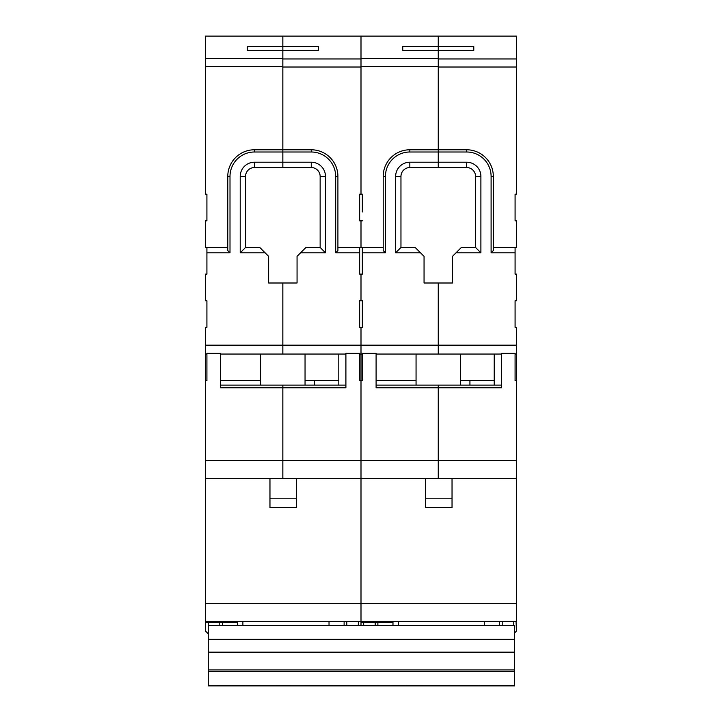 <?xml version="1.0" encoding="UTF-8"?>
<svg xmlns="http://www.w3.org/2000/svg" width="722" height="722" viewBox="0 0 722 722"><rect width="100%" height="100%" fill="white"/><g stroke="black" fill="none" stroke-linecap="round" stroke-linejoin="round"><path stroke-width="1.08" d="M363.662 622.256L363.662 625.36M395.638 252.799L395.638 176.421A14.205 14.205 0 0 1 409.843 162.215L438.263 162.215L438.263 167.54L409.843 167.54A8.881 8.881 0 0 0 400.963 176.421L400.963 247.465L415.177 247.465L420.502 252.799L395.638 252.799L400.963 247.465M385.422 252.799L383.202 250.579L383.202 176.421A26.642 26.642 0 0 1 409.843 149.779L438.263 149.779L438.263 151.999L409.843 151.999A24.422 24.422 0 0 0 385.422 176.421L385.422 252.799L362.336 252.799L362.336 247.465L361 247.465L361 220.824L361 247.465L337.905 247.465M362.336 354.042L361 354.042L361 380.684L362.336 380.684L362.336 353.302L376.099 353.302L376.099 387.795L438.263 387.795L438.263 478.379L205.58 478.379L205.58 345.161L282.843 345.161L282.843 282.997L268.638 282.997L268.638 256.355L265.082 252.799L240.218 252.799L245.543 247.465L259.758 247.465L265.082 252.799M375.205 625.36L375.205 622.256M208.243 633.799L205.58 631.136L205.58 603.601L361 603.601L361 621.362L361 603.601L516.42 603.601L516.42 621.362L361 621.362L361 625.36L361 622.256L377.877 622.256L377.877 625.36M383.202 247.465L362.336 247.465M362.336 211.943L362.336 194.182L361 194.182L361 67.02L282.843 67.02L282.843 151.999L254.424 151.999A24.422 24.422 0 0 0 230.002 176.421L230.002 252.799L227.782 250.579L227.782 176.421A26.642 26.642 0 0 1 254.424 149.779L311.263 149.779A26.642 26.642 0 0 1 337.905 176.421L337.905 250.579L335.685 252.799L335.685 176.421A24.422 24.422 0 0 0 311.263 151.999L282.843 151.999L282.843 167.54L254.424 167.54A8.881 8.881 0 0 0 245.543 176.421L245.543 247.465M402.741 50.332L402.741 46.578L402.741 50.332L438.263 50.332L438.263 149.779L438.263 67.02L516.42 67.02L516.42 194.182L515.084 194.182L515.084 220.824L516.42 220.824L516.42 247.465L493.325 247.465M456.024 252.799L461.358 247.465L475.563 247.465L475.563 176.421A8.881 8.881 0 0 0 466.683 167.54L438.263 167.54L438.263 162.215L466.683 162.215A14.205 14.205 0 0 1 480.897 176.421L480.897 252.799L456.024 252.799L452.477 256.355L452.477 282.997L438.263 282.997L438.263 354.042L438.263 282.997L424.058 282.997L424.058 256.355L420.502 252.799M220.679 385.124L282.843 385.124L282.843 460.618L361 460.618L361 603.601L361 380.684L361 460.618L438.263 460.618L438.263 385.124L438.263 387.795L501.321 387.795L501.321 353.302L515.084 353.302L515.084 380.684L516.42 380.684L516.42 354.042L515.084 354.042M362.336 252.799L362.336 274.116L361 274.116L361 300.758L362.336 300.758L362.336 327.4L361 327.4L361 345.161L361 327.4L359.664 327.4L359.664 300.758L361 300.758L361 274.116L359.664 274.116L359.664 252.799L335.685 252.799M438.263 162.215L438.263 151.999L438.263 162.215M402.741 46.578L438.263 46.578L438.263 36.1L361 36.1L361 194.182L359.664 194.182L359.664 220.824L362.336 220.824M376.099 385.124L501.321 385.124M501.321 354.042L376.099 354.042M205.58 460.618L282.843 460.618L282.843 478.379L282.843 387.795L345.901 387.795L345.901 353.302L359.664 353.302L359.664 380.684L361 380.684L361 345.161L361 354.042L359.664 354.042M392.976 621.362L392.976 622.256L377.877 622.256M392.976 622.256L392.976 625.36M473.785 50.332L438.263 50.332L438.263 46.578L473.785 46.578L473.785 50.332L473.785 46.578M362.336 300.758L362.336 327.4M376.099 380.684L416.062 380.684M208.243 622.256L208.243 625.36L514.642 625.36L514.642 685.828M208.243 685.828L514.642 685.422M514.642 671.613L208.243 671.613L208.243 685.422M208.243 671.613L208.243 669.926L514.642 669.926M208.243 625.36L208.243 669.926M514.642 625.451L208.243 625.451M484.444 621.362L484.444 625.36M398.3 625.36L398.3 621.362M438.263 151.999L438.263 149.779L466.683 149.779A26.642 26.642 0 0 1 493.325 176.421L493.325 250.579L491.104 252.799L491.104 176.421A24.422 24.422 0 0 0 466.683 151.999L438.263 151.999M516.42 460.618L516.42 478.379L438.263 478.379L438.263 460.618L516.42 460.618L516.42 380.684M438.263 58.969L516.42 58.969L516.42 36.1L438.263 36.1M516.42 58.969L516.42 67.02M516.049 621.362L516.42 631.136L514.642 632.905M240.218 252.799L240.218 176.421A14.205 14.205 0 0 1 254.424 162.215L311.263 162.215A14.205 14.205 0 0 1 325.478 176.421L325.478 252.799L300.605 252.799L297.058 256.355L297.058 282.997L282.843 282.997L282.843 354.042L282.843 345.161L516.42 345.161L516.42 327.4L515.084 327.4L515.084 300.758L516.42 300.758L516.42 274.116L515.084 274.116L515.084 252.799L491.104 252.799M516.42 345.161L516.42 354.042M516.42 603.601L516.42 478.379M502.205 621.362L502.205 625.36M494.218 385.124L494.218 354.042M469.932 385.124L469.932 380.684L494.218 380.684M469.932 380.684L460.465 380.684M499.543 625.36L499.543 621.362M513.757 625.36L513.757 621.362M452.035 498.803L452.035 507.683L425.384 507.683L425.384 498.803L452.035 498.803L452.035 478.379M425.384 478.379L425.384 498.803M515.084 247.465L515.084 252.799M480.897 252.799L475.563 247.465M205.58 380.684L206.916 380.684L206.916 353.302L220.679 353.302L220.679 387.795L282.843 387.795L282.843 385.124L345.901 385.124M219.795 625.36L219.795 622.256M205.58 622.256L222.457 622.256L222.457 625.36M227.782 247.465L205.58 247.465L205.58 220.824L206.916 220.824L206.916 194.182L205.58 194.182L205.58 36.1L282.843 36.1L282.843 46.578L247.321 46.578L247.321 50.332L247.321 46.578M230.002 252.799L206.916 252.799L206.916 247.465M206.916 354.042L205.58 354.042M206.916 252.799L206.916 274.116L205.58 274.116L205.58 300.758L206.916 300.758L206.916 327.4L205.58 327.4L205.58 345.161M300.605 252.799L305.938 247.465L320.144 247.465L320.144 176.421A8.881 8.881 0 0 0 311.263 167.54L282.843 167.54L282.843 66.605L205.58 66.605M247.321 50.332L282.843 50.332L282.843 66.605M345.901 354.042L220.679 354.042M237.556 621.362L237.556 622.256L222.457 622.256M237.556 622.256L237.556 625.36M318.375 50.332L282.843 50.332L282.843 46.578L318.375 46.578L318.375 50.332L318.375 46.578M206.916 300.758L206.916 327.4M206.916 211.943L206.916 220.824M220.679 380.684L260.642 380.684M329.024 621.362L329.024 625.36M242.881 625.36L242.881 621.362M344.123 625.36L344.123 621.362L346.795 621.362L346.795 625.36M205.58 603.601L205.58 478.379M338.798 385.124L338.798 354.042M314.512 385.124L314.512 380.684L338.798 380.684M314.512 380.684L305.045 380.684M360.63 621.362L205.58 621.362M282.843 36.1L361 36.1M358.338 625.36L358.338 621.362M296.616 498.803L296.616 507.683L269.965 507.683L269.965 498.803L296.616 498.803L296.616 478.379M269.965 478.379L269.965 498.803M359.664 247.465L359.664 252.799M325.478 252.799L320.144 247.465M409.843 162.215L409.843 167.54M395.638 176.421L400.963 176.421M383.202 176.421L385.422 176.421M409.843 149.779L409.843 151.999M438.263 66.605L361 66.605M438.263 58.554L361 58.554M514.642 639.322L208.243 639.322M514.642 652.156L208.243 652.156M466.683 162.215L466.683 167.54M480.897 176.421L475.563 176.421M491.104 176.421L493.325 176.421M466.683 151.999L466.683 149.779M254.424 162.215L254.424 167.54M240.218 176.421L245.543 176.421M227.782 176.421L230.002 176.421M254.424 149.779L254.424 151.999M282.843 58.554L205.58 58.554M282.843 58.969L361 58.969M311.263 162.215L311.263 167.54M325.478 176.421L320.144 176.421M335.685 176.421L337.905 176.421M311.263 151.999L311.263 149.779M514.642 685.9L208.243 685.9M260.642 354.042L260.642 385.124M305.045 354.042L305.045 385.124M416.062 354.042L416.062 385.124M460.465 354.042L460.465 385.124"/></g></svg>
